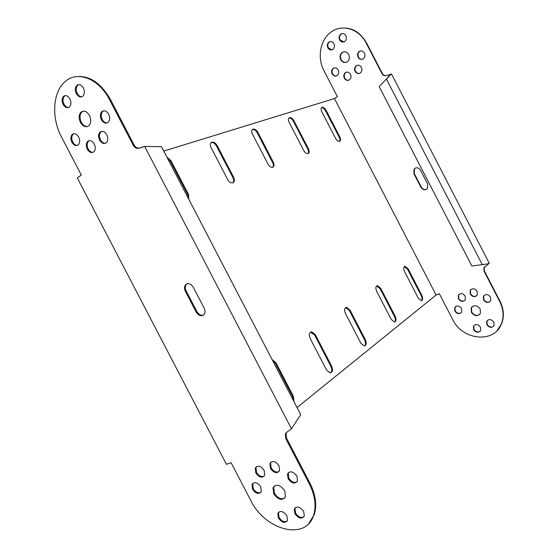 <?xml version="1.0" encoding="UTF-8"?>
<svg xmlns="http://www.w3.org/2000/svg" width="558" height="558" viewBox="0 0 558 558"><rect width="100%" height="100%" fill="white"/><g stroke="black" fill="none" stroke-linecap="round" stroke-linejoin="round"><path stroke-width="0.84" d="M473.644 329.673L473.435 326.353C475.59 323.752 477.934 324.017 480.459 327.148L480.689 330.434C478.527 333.07 476.183 332.819 473.644 329.673M474.265 325.258L473.749 326.053L473.951 329.373C475.758 331.968 477.836 332.589 480.18 331.236M486.883 324.763L486.66 321.471C488.85 318.764 491.242 319.002 493.844 322.182L494.088 325.44C491.898 328.188 489.499 327.964 486.883 324.763M487.504 320.32L486.967 321.171L487.19 324.463C489.038 327.107 491.166 327.72 493.565 326.297M471.384 312.375L471.147 307.981C473.951 304.654 476.971 304.989 480.187 308.986L480.452 313.317C477.648 316.714 474.621 316.4 471.384 312.375M472.242 306.572L471.461 307.695L471.698 312.089C474 315.416 476.671 316.205 479.699 314.454M458.432 298.83L458.285 295.301C460.462 292.81 462.756 293.089 465.177 296.138L465.337 299.625C463.161 302.157 460.859 301.892 458.432 298.83M459.213 294.199L458.613 295.029L458.753 298.558C460.448 301.041 462.442 301.683 464.744 300.462M470.275 294.094L470.115 290.585C472.326 287.998 474.67 288.249 477.146 291.346L477.327 294.819C475.116 297.449 472.765 297.205 470.275 294.094M471.057 289.428L470.429 290.306L470.589 293.822C472.319 296.347 474.363 296.975 476.713 295.705M454.847 311.12L454.686 307.646C456.842 305.184 459.115 305.47 461.522 308.511L461.696 311.95C459.541 314.447 457.26 314.175 454.847 311.12M455.579 306.572L455.014 307.36L455.168 310.841C456.869 313.331 458.857 313.966 461.138 312.745M483.542 299.89L483.354 296.465C485.579 293.766 487.971 294.003 490.531 297.156L490.74 300.546C488.522 303.28 486.116 303.064 483.542 299.89M484.274 295.273L483.66 296.179L483.849 299.611C485.648 302.199 487.741 302.82 490.14 301.459M333.907 43.719C332.519 41.55 330.838 41.027 328.864 42.136C327.239 43.615 326.904 45.498 327.86 47.786C329.269 49.969 330.964 50.485 332.945 49.334C334.535 47.848 334.863 45.979 333.907 43.719M331.947 49.843L328.278 47.695C327.323 45.407 327.658 43.531 329.29 42.052L330.287 41.564M345.786 35.74C344.377 33.55 342.668 33.02 340.652 34.164C338.992 35.677 338.643 37.581 339.606 39.89C341.036 42.101 342.758 42.61 344.788 41.425C346.413 39.918 346.741 38.021 345.786 35.74M343.714 41.962L340.024 39.806C339.062 37.498 339.41 35.593 341.071 34.087L342.138 33.571M348.666 54.579C346.797 51.699 344.551 51.043 341.949 52.612C339.941 54.524 339.543 56.902 340.75 59.748C342.654 62.656 344.914 63.298 347.543 61.659C349.489 59.741 349.859 57.383 348.666 54.579M346.141 62.412C344.042 62.677 342.382 61.757 341.168 59.65C339.955 56.811 340.352 54.433 342.361 52.515L343.763 51.796M350.473 74.305C348.959 72.017 347.188 71.522 345.144 72.826C343.686 74.291 343.421 76.083 344.335 78.204C345.855 80.512 347.648 80.994 349.706 79.648C351.121 78.183 351.38 76.397 350.473 74.305M348.687 80.247C347.027 80.478 345.709 79.759 344.739 78.092C343.826 75.972 344.098 74.186 345.548 72.714L346.567 72.135M361.375 67.379C359.847 65.063 358.034 64.575 355.948 65.914C354.476 67.406 354.197 69.22 355.118 71.354C356.667 73.691 358.494 74.165 360.594 72.777C362.023 71.285 362.288 69.485 361.375 67.379M359.505 73.412C357.824 73.642 356.499 72.917 355.523 71.243C354.602 69.115 354.881 67.302 356.353 65.809L357.441 65.195M338.183 70.029C336.725 67.797 334.995 67.288 333 68.515C331.508 69.966 331.229 71.773 332.149 73.928C333.628 76.188 335.365 76.683 337.374 75.414C338.832 73.963 339.104 72.163 338.183 70.029M336.404 75.965C334.793 76.167 333.51 75.456 332.568 73.823C331.64 71.668 331.926 69.862 333.412 68.411L334.388 67.874M364.409 53.094C362.895 50.799 361.096 50.304 358.996 51.608C357.455 53.129 357.155 54.984 358.09 57.174C359.617 59.49 361.438 59.971 363.544 58.618C365.044 57.104 365.337 55.256 364.409 53.094M362.407 59.253C360.747 59.448 359.443 58.723 358.494 57.076C357.559 54.886 357.859 53.031 359.401 51.517L360.538 50.904M287.063 521.207C284.189 522.428 281.525 521.151 279.07 517.385L278.47 512.795L278.916 511.958M286.882 515.808C283.325 511.051 280.297 510.263 277.8 513.437L278.4 518.033C281.964 522.804 284.999 523.578 287.503 520.363L286.882 515.808M303.831 516.875C300.86 518.187 298.111 516.917 295.573 513.053L294.959 508.471L295.433 507.564M303.664 511.414C299.974 506.545 296.856 505.778 294.296 509.119L294.91 513.709C298.6 518.591 301.725 519.345 304.291 515.962L303.664 511.414M284.761 498.036C281.051 499.71 277.605 498.113 274.424 493.244L273.678 487.148L274.417 485.885M284.706 490.733C280.151 484.637 276.252 483.653 272.995 487.769L273.748 493.865C278.303 499.982 282.215 500.951 285.48 496.76L284.706 490.733M264.171 476.134C261.374 477.223 258.821 475.967 256.513 472.368L255.962 467.485L256.499 466.586M264.129 470.38C260.726 465.763 257.768 464.995 255.264 468.078L255.815 472.968C259.226 477.599 262.183 478.352 264.701 475.235L264.129 470.38M279.021 471.587C276.133 472.752 273.511 471.496 271.139 467.82L270.574 462.931L271.146 461.961M279 465.763C275.485 461.048 272.45 460.301 269.884 463.524L270.449 468.42C273.964 473.149 277.005 473.882 279.579 470.61L279 465.763M260.858 492.414C258.096 493.495 255.557 492.24 253.248 488.641L252.69 483.849L253.179 483.012M260.76 486.82C257.384 482.224 254.462 481.435 251.993 484.449L252.558 489.247C255.941 493.858 258.863 494.632 261.339 491.577L260.76 486.82M296.954 481.882C293.975 483.151 291.262 481.896 288.793 478.101L288.2 473.31L288.765 472.305M296.891 476.12C293.25 471.287 290.125 470.554 287.523 473.923L288.116 478.722C291.757 483.57 294.889 484.288 297.505 480.87L296.891 476.12M65.412 95.571L64.463 96.157C62.684 98.208 62.538 100.9 64.01 104.241C65.244 106.438 66.751 107.541 68.543 107.554M63.103 104.437C61.624 101.089 61.778 98.396 63.549 96.346C65.795 94.839 67.909 95.69 69.903 98.892C71.368 102.212 71.236 104.897 69.492 106.948C67.239 108.496 65.105 107.659 63.103 104.437M78.797 84.586L77.757 85.214C75.93 87.327 75.755 90.075 77.248 93.465C78.49 95.676 80.024 96.792 81.852 96.806M76.341 93.646C74.849 90.257 75.016 87.501 76.844 85.395C79.159 83.833 81.328 84.677 83.358 87.934C84.837 91.303 84.683 94.044 82.898 96.15C80.568 97.762 78.385 96.932 76.341 93.646M83.247 111.091L81.824 111.984C79.634 114.634 79.466 118.038 81.322 122.209C83.023 125.215 85.109 126.652 87.578 126.526M80.429 122.425C78.566 118.254 78.734 114.843 80.924 112.193C83.902 110.079 86.741 111.154 89.426 115.429C91.268 119.558 91.128 122.948 88.994 125.592C85.995 127.789 83.135 126.736 80.429 122.425M89.406 140.588L88.429 141.279C86.846 143.287 86.755 145.84 88.157 148.937C89.489 151.295 91.128 152.425 93.06 152.334M87.271 149.181C85.876 146.084 85.96 143.525 87.543 141.516C89.866 139.772 92.112 140.602 94.267 143.999C95.655 147.075 95.578 149.614 94.037 151.623C91.693 153.408 89.44 152.592 87.271 149.181M101.842 131.29L100.775 132.037C99.157 134.094 99.059 136.689 100.468 139.821C101.814 142.199 103.474 143.336 105.455 143.246M99.589 140.058C98.173 136.926 98.278 134.325 99.889 132.267C102.281 130.46 104.583 131.276 106.78 134.729C108.182 137.833 108.092 140.414 106.515 142.478C104.109 144.334 101.8 143.532 99.589 140.058M73.977 133.683L73.063 134.311C71.452 136.298 71.354 138.858 72.763 142.004C74.061 144.292 75.644 145.415 77.506 145.359M71.87 142.234C70.461 139.088 70.559 136.522 72.17 134.534C74.43 132.909 76.599 133.746 78.678 137.045C80.08 140.17 79.996 142.722 78.42 144.71C76.146 146.384 73.963 145.561 71.87 142.234M103.781 110.763L102.658 111.516C100.949 113.63 100.817 116.301 102.267 119.531C103.586 121.874 105.225 123.011 107.185 122.948M101.375 119.747C99.931 116.51 100.056 113.839 101.765 111.726C104.186 109.94 106.48 110.763 108.664 114.195C110.093 117.403 109.982 120.061 108.315 122.174C105.881 124.009 103.565 123.199 101.375 119.747M395.204 316.267C396.536 319.567 396.25 321.492 394.346 322.043L391.228 319.385L376.671 291.29C375.367 288.088 375.646 286.212 377.501 285.661L380.765 288.395L395.204 316.267L394.527 316.546L380.096 288.681L376.615 285.975M421.848 295.349C423.11 298.397 422.908 300.183 421.248 300.706L418.291 298.139L404.536 271.558C403.301 268.593 403.497 266.85 405.122 266.333L408.198 268.97L421.848 295.349L421.192 295.621L407.549 269.256L404.348 266.633M293.968 401.62L293.348 396.215L275.896 362.644L272.123 359.582M326.59 370.128L330.071 372.981C332.624 372.36 333.154 370.08 331.654 366.153L315.34 334.716L311.664 331.773C309.167 332.387 308.658 334.598 310.122 338.406L326.59 370.128M166.863 157.028L170.922 160.627L188.458 194.365L188.813 199.262M293.933 120.765C292.685 118.603 291.29 117.529 289.755 117.543C288.193 118.087 287.984 119.677 289.135 122.321L303.747 150.527C304.947 152.606 306.279 153.645 307.751 153.659C309.383 153.115 309.606 151.476 308.428 148.749L293.933 120.765L293.313 121.149L307.8 149.119C308.734 151.092 308.797 152.592 307.995 153.61M257.887 132.448C256.561 130.174 255.048 129.051 253.339 129.072C251.56 129.665 251.274 131.374 252.488 134.192L268 164.115C269.263 166.298 270.707 167.386 272.339 167.393C274.208 166.807 274.515 165.042 273.267 162.113L257.887 132.448L257.245 132.853L272.618 162.504C273.608 164.61 273.643 166.214 272.709 167.316M163.773 151.085L334.458 98.55L436.112 295.036L297.044 407.528M326.095 110.338C324.909 108.28 323.626 107.255 322.238 107.262C320.857 107.764 320.711 109.249 321.806 111.733L335.616 138.412C336.753 140.4 337.988 141.397 339.327 141.404C340.764 140.902 340.917 139.374 339.801 136.815L326.095 110.338L325.488 110.714L339.187 137.177C340.073 139.04 340.164 140.442 339.473 141.383M227.622 179.474L211.084 147.612C209.801 144.578 210.185 142.736 212.235 142.095C214.146 142.06 215.8 143.239 217.201 145.631L233.586 177.2C234.911 180.367 234.493 182.264 232.337 182.905C230.517 182.905 228.947 181.755 227.622 179.474M350.026 310.157L365.344 339.703C366.759 343.289 366.369 345.381 364.172 345.967L360.873 343.212L345.423 313.415C344.042 309.934 344.419 307.904 346.56 307.325L350.026 310.157L349.329 310.457L345.541 307.653M394.541 322.036C395.65 320.857 395.643 319.03 394.527 316.546M421.36 300.699C422.294 299.611 422.239 297.923 421.192 295.621M232.874 182.787C233.962 181.58 233.976 179.857 232.923 177.604L216.546 146.056C215.151 143.664 213.498 142.485 211.58 142.52L211.05 142.66M288.898 117.989L289.135 117.94C290.669 117.919 292.064 118.993 293.313 121.149M252.342 129.575L252.704 129.484C254.413 129.456 255.927 130.579 257.245 132.853M291.471 428.788L144.668 146.412L161.485 146.684L300.713 414.601L291.471 428.788L286.261 432.652L285.305 434.005L285.829 438.693L309.244 483.716C314.97 495.197 316.449 505.632 313.659 515.027C306.265 541.288 264.952 530.323 250.758 500.435L231.124 462.735L226.422 464.277L77.311 177.974L81.328 175.093L61.547 137.108C51.315 118.115 52.598 92.216 64.986 81.768C77.171 70.245 98.968 78.545 109.584 99.756L110.477 99.554L134.046 144.885C135.475 147.354 137.226 148.421 139.291 148.079L142.918 147.159M321.492 107.666L321.631 107.638C323.019 107.631 324.31 108.657 325.488 110.714M188.499 198.662L187.781 194.784L170.26 161.074L167.351 157.963M310.471 332.115L314.628 335.016L330.929 366.432C332.212 369.375 332.073 371.551 330.51 372.953M272.423 360.161L275.164 362.944L292.601 396.494L293.473 400.665M364.472 345.953C365.783 344.67 365.839 342.682 364.639 339.982L349.329 310.457M203.475 315.13C200.922 315.786 198.711 314.572 196.848 311.49L186.246 291.109C185.103 288.716 185.026 286.61 186.016 284.789L186.986 283.75M204.082 307.967C205.184 310.255 205.288 312.285 204.395 314.056C201.794 316.846 199.018 316.135 196.074 311.922L185.458 291.52C184.307 289.121 184.231 287.014 185.221 285.194C187.809 282.55 190.529 283.283 193.382 287.398L204.082 307.967M309.244 483.716L309.906 483.089L286.519 438.107L285.996 433.426L286.798 432.206M144.668 146.412L138.433 148.337C136.361 148.672 134.611 147.605 133.181 145.136L109.584 99.756M110.477 99.554C100.705 82.598 89.036 75.002 75.456 76.774M309.906 483.089C315.626 494.548 317.097 504.976 314.314 514.364L308.769 523.543M484.916 266.578L484.191 267.554L484.33 270.874L499.996 301.187L499.696 301.473C503.511 309.223 504.09 316.658 501.426 323.793C494.367 343.749 462.31 340.275 452.719 319.567L439.341 293.71L436.112 295.036M340.003 28.284C351.163 26.812 360.029 31.722 366.606 43.029L366.201 43.112C359.192 28.877 342.152 23.701 331.194 31.987C320.166 39.534 316.965 57.718 323.975 70.72L337.423 96.708L334.458 98.55M421.004 187.39C423.083 190.187 425.245 190.508 427.498 188.346L427.637 184.035L420.46 170.148C418.458 167.414 416.338 167.065 414.092 169.095L413.862 173.573L421.004 187.39L421.36 187.188C422.706 189.329 424.436 190.02 426.556 189.267M415.445 168.028L414.455 168.914L414.224 173.385L421.36 187.188M499.696 301.473L484.023 271.139L483.877 267.812L489.261 263.264L391.458 73.942L389.331 74.737L390.419 74.458L390.021 74.918L391.458 73.942M497.038 330.65L501.719 323.494C504.383 316.365 503.804 308.93 499.996 301.187M389.714 74.626L386.338 75.511C384.657 75.825 383.325 75.156 382.349 73.503L366.606 43.029M366.201 43.112L381.965 73.614C382.934 75.267 384.267 75.937 385.948 75.623L389.331 74.737M487.385 264.541L487.873 263.892M487.65 263.899L482.496 264.604L487.706 263.899M488.355 263.599L489.261 263.264M379.189 86.643L471.908 266.047L482.279 264.645L386.38 79.041L379.189 86.643M483.207 264.304L482.279 264.645M390.021 74.918L386.527 78.859M387.182 78.455L390.677 74.514M339.187 137.177L339.801 136.815M272.618 162.504L273.267 162.113M307.8 149.119L308.428 148.749M216.546 146.056L217.201 145.631M232.923 177.604L233.586 177.2M170.26 161.074L170.922 160.627M187.781 194.784L188.458 194.365M330.929 366.432L331.654 366.153M314.628 335.016L315.34 334.716M292.601 396.494L293.348 396.215M275.164 362.944L275.896 362.644M364.639 339.982L365.344 339.703M407.549 269.256L408.198 268.97M380.096 288.681L380.765 288.395M196.848 311.49L196.074 311.922M186.246 291.109L185.458 291.52M285.829 438.693L286.519 438.107M138.433 148.337L139.291 148.079M133.181 145.136L134.046 144.885M413.862 173.573L414.224 173.385M382.349 73.503L381.965 73.614M386.338 75.511L385.948 75.623M329.29 42.052L328.864 42.136M341.071 34.087L340.652 34.164M342.361 52.515L341.949 52.612M345.548 72.714L345.144 72.826M356.353 65.809L355.948 65.914M333.412 68.411L333 68.515M359.401 51.517L358.996 51.608M277.8 513.437L278.47 512.795M294.296 509.119L294.959 508.471M272.995 487.769L273.678 487.148M255.264 468.078L255.962 467.485M269.884 463.524L270.574 462.931M251.993 484.449L252.69 483.849M287.523 473.923L288.2 473.31M63.549 96.346L64.463 96.157M76.844 85.395L77.757 85.214M80.924 112.193L81.824 111.984M87.543 141.516L88.429 141.279M99.889 132.267L100.775 132.037M72.17 134.534L73.063 134.311M101.765 111.726L102.658 111.516M321.631 107.638L322.238 107.262M252.704 129.484L253.339 129.072M289.135 117.94L289.755 117.543M211.58 142.52L212.235 142.095M310.946 332.073L311.664 331.773M345.869 307.618L346.56 307.325M404.473 266.626L405.122 266.333M376.831 285.954L377.501 285.661M186.016 284.789L185.221 285.194M285.305 434.005L285.996 433.426M313.659 515.027L314.314 514.364M414.092 169.095L414.455 168.914"/></g></svg>
